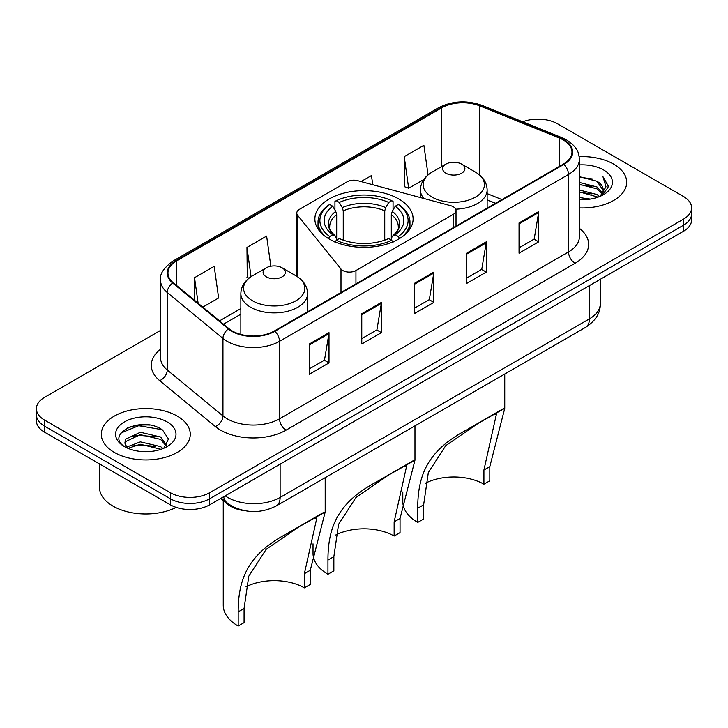 <?xml version="1.0" encoding="UTF-8"?>
<svg xmlns="http://www.w3.org/2000/svg" width="728" height="728" viewBox="0 0 728 728"><rect width="100%" height="100%" fill="white"/><g stroke="black" fill="none" stroke-linecap="round" stroke-linejoin="round"><path stroke-width="1.09" d="M453.307 206.77A9.264 5.351 0 0 0 450.668 205.706L357.712 180.681A9.264 5.351 0 0 0 347.247 181.745L299.499 209.309A9.264 5.351 0 0 0 296.787 213.095A9.264 5.351 0 0 0 297.652 215.361L340.995 269.023A9.264 5.351 0 0 0 355.947 270.543L453.307 214.341A9.264 5.351 0 0 0 456.019 210.556A9.264 5.351 0 0 0 453.307 206.77M398.735 198.935A49.113 28.356 0 0 0 345.199 192.784A49.113 28.356 0 0 0 314.887 218.982A49.113 28.356 0 0 0 329.265 239.039A49.113 28.356 0 0 0 382.801 245.181A49.113 28.356 0 0 0 413.113 218.982A49.113 28.356 0 0 0 398.735 198.935M495.44 203.33L487.141 199.972M244.799 510.71A27.801 16.052 180 0 1 227.546 504.185L220.639 498.489M149.495 425.07A37.073 21.403 0 0 0 127.8 427.654M160.551 330.394L44.545 397.37A27.801 16.052 0 0 0 36.4 408.717L36.4 420.829A27.801 16.052 0 0 0 44.545 432.177L170.361 504.813A27.801 16.052 0 0 0 209.682 504.813L683.456 231.286A27.801 16.052 0 0 0 691.6 219.929L691.6 213.877A27.801 16.052 0 0 1 683.456 225.225A27.801 16.052 0 0 0 691.6 213.877L691.6 207.826A27.801 16.052 0 0 0 683.456 196.478L557.639 123.833A27.801 16.052 0 0 0 522.668 121.794M36.4 408.717A27.801 16.052 0 0 0 44.545 420.074L170.361 492.71A27.801 16.052 0 0 0 209.682 492.71L209.682 498.762L683.456 225.225L209.682 498.762A27.801 16.052 0 0 1 170.361 498.762A27.801 16.052 0 0 0 209.682 498.762L209.682 504.813M44.545 420.074L44.545 426.126L170.361 498.762L44.545 426.126A27.801 16.052 0 0 1 36.4 414.778A27.801 16.052 0 0 0 44.545 426.126L44.545 432.177M613.668 164.128A44.481 25.68 0 0 0 579.188 156.666A44.481 25.68 0 0 1 613.668 164.128A44.481 25.68 0 0 1 626.699 182.291A44.481 25.68 0 0 0 613.668 164.128M177.241 416.098A44.481 25.68 0 0 0 128.765 410.528A44.481 25.68 0 0 0 101.301 434.261A44.481 25.68 0 0 0 114.332 452.416A44.481 25.68 0 0 0 162.808 457.985A44.481 25.68 0 0 0 190.272 434.261A44.481 25.68 0 0 0 177.241 416.098A44.481 25.68 0 0 0 128.765 410.528A44.481 25.68 0 0 0 101.301 434.261A44.481 25.68 0 0 0 114.332 452.416A44.481 25.68 0 0 0 162.808 457.985A44.481 25.68 0 0 0 190.272 434.261A44.481 25.68 0 0 0 177.241 416.098M563.272 139.949A29.657 17.117 180 0 1 571.962 152.061A29.657 17.117 180 0 1 563.272 164.164L274.292 331.012A29.657 17.117 180 0 1 229.029 328.719L173.328 282.792A29.657 17.117 180 0 1 167.959 272.973A29.657 17.117 180 0 1 176.649 260.87L441.787 107.79A29.657 17.117 180 0 1 479.761 105.879L559.313 138.038A29.657 17.117 180 0 1 563.272 139.949M563.8 139.649A30.394 17.554 0 0 0 559.741 137.683L480.189 105.524A30.394 17.554 0 0 0 441.259 107.489L176.121 260.569A30.394 17.554 0 0 0 172.718 283.037L228.419 328.965A30.394 17.554 0 0 0 274.811 331.313L563.8 164.464A30.394 17.554 0 0 0 563.8 139.649M309.345 343.989L309.345 374.256L329.011 362.908L329.011 332.641L309.345 343.989M309.345 368.887L324.488 360.142L328.929 333.642A7.417 4.277 -120 0 0 329.011 332.641M324.36 360.224L329.011 362.908M361.771 313.723L361.771 343.989L381.426 332.641L381.426 302.375L361.771 313.723M361.771 338.62L376.913 329.875L381.354 303.376A7.417 4.277 -120 0 0 381.426 302.375M376.776 329.957L381.426 332.641M519.046 222.923L519.046 253.189L538.702 241.842L538.702 211.575L519.046 222.923M519.046 247.82L534.188 239.075L538.62 212.576A7.417 4.277 -120 0 0 538.702 211.575M534.052 239.157L538.702 241.842M466.621 253.189L466.621 283.456L486.277 272.108L486.277 241.842L466.621 253.189M466.621 278.087L481.763 269.342L486.195 242.843A7.417 4.277 -120 0 0 486.277 241.842M481.627 269.424L486.277 272.108M414.196 283.456L414.196 313.723L433.852 302.375L433.852 272.108L414.196 283.456M414.196 308.354L429.338 299.608L433.779 273.109A7.417 4.277 -120 0 0 433.852 272.108M429.202 299.69L433.852 302.375M579.379 207.917A44.481 25.68 0 0 0 626.699 182.291A44.481 25.68 0 0 1 579.379 207.917M209.682 492.71L683.456 219.173A27.801 16.052 0 0 0 691.6 207.826M202.821 307.116L218.637 297.979L214.196 266.357L194.54 277.705L194.54 300.291M372.754 184.73L371.471 175.557L361.043 181.572M428.055 174.911L423.896 145.291L404.231 156.638L404.55 186.723M270.852 266.211L266.621 236.09L246.965 247.438L247.283 277.523M404.231 156.638L408.672 188.261L423.769 179.552M408.672 188.261L404.231 186.605M249.003 278.16L246.965 277.404M246.965 247.438L251.069 276.676M194.54 277.705L198.125 303.239M579.379 197.561L590.417 199.081M579.379 199.454L584.338 199.69M579.379 189.999L597.024 194.549L599.59 196.56M579.379 191.883L598.043 197.151M579.379 182.428L597.024 186.978L602.438 193.011M579.379 184.321L597.024 188.871L601.956 193.903M599.699 196.514A20.948 12.094 0 0 0 603.166 189.853A20.948 12.094 0 0 0 597.024 181.299L603.148 190.308M579.379 199.654A30.221 17.445 0 0 0 603.585 194.622A30.221 17.445 0 0 0 603.585 169.952A30.221 17.445 0 0 0 579.379 164.919M597.024 181.299L579.379 176.667M601.747 195.595L607.98 187.633L608.18 185.758L602.984 176.768L606.015 186.823L600.036 196.378M602.984 176.768L608.171 186.122M579.379 177.177L592.574 178.979M579.379 184.739L591.946 186.359M579.379 192.31L591.946 193.921M394.139 536.035L394.139 521.867L406.634 466.102L402.83 466.803L389.635 474.328L355.956 497.506L338.566 524.36L333.861 556.665L327.955 560.078C327.937 526.435 338.393 502.484 375.839 482.282L414.969 460.151L400.045 518.454L400.045 532.623L394.139 536.035A42.634 24.616 0 0 0 335.772 534.989M333.861 556.665L333.861 570.843L327.955 574.246A50.969 29.429 0 0 1 313.031 553.435L313.031 543.843M328.383 238.793L329.702 236.518A44.117 25.471 0 0 1 329.702 204.477L332.732 206.233A39.849 23.005 0 0 0 332.732 234.762L335.735 236.464L336.7 240.04M336.7 238.584L336.7 214.624L335.735 211.393L332.732 206.233M334.944 210.028L334.944 201.447L336.254 200.701A44.117 25.471 0 0 1 391.746 200.701L388.707 202.448A39.849 23.005 0 0 0 339.294 202.448L342.287 207.607L343.252 210.847L343.252 240.14M384.748 240.14L384.748 210.847L385.713 207.607L388.707 202.448M329.702 204.477L328.383 205.232A45.964 26.536 0 0 0 318.036 222.013A45.964 26.536 0 0 0 326.062 236.991M391.746 200.701L393.056 201.447L393.056 210.028M334.944 242.57L336.254 240.304A44.117 25.471 0 0 0 391.746 240.304L393.056 242.57M336.254 240.304L339.294 238.547A39.849 23.005 0 0 0 388.707 238.547L391.746 240.304M332.732 234.762L329.702 236.518M339.294 202.448L336.254 200.701M335.735 211.393A35.645 20.584 0 0 0 335.735 236.464L335.899 236.582C330.84 231.677 328.774 228.355 329.711 226.608A34.289 19.793 0 0 1 336.7 214.624M327.955 560.078L327.955 574.246M401.938 236.991A45.964 26.536 0 0 0 409.964 222.013A45.964 26.536 0 0 0 399.617 205.232L398.298 204.477A44.117 25.471 0 0 1 398.298 236.518L399.617 238.793M398.298 236.518L395.268 234.762A39.849 23.005 0 0 0 395.268 206.233L398.298 204.477M395.268 206.233L392.265 211.393L391.3 214.624L391.3 238.584L392.265 236.464L395.268 234.762M391.3 214.624A34.289 19.793 0 0 1 398.289 226.608C399.226 228.364 397.16 231.695 392.101 236.582L392.265 236.464A35.645 20.584 0 0 0 392.265 211.393M391.3 240.04L391.3 238.584M413.577 460.496L375.839 482.282L413.577 460.496M483.92 484.202L483.92 470.033L496.405 414.268L492.61 414.969L479.415 422.495L445.727 445.682L428.337 472.527L423.632 504.841L417.736 508.244C417.717 474.601 428.173 450.659 465.62 430.448L504.75 408.317L489.817 466.63L489.817 480.799L483.92 484.202A42.634 24.616 0 0 0 425.552 483.155M423.632 504.841L423.632 519.009L417.736 522.413A50.969 29.429 0 0 1 402.802 501.601L402.802 492.01M455.719 209.191A33.361 19.265 0 0 0 487.141 189.963C486.895 182.537 482.992 176.586 475.448 172.099L461.643 164.128A11.12 6.425 0 0 0 445.909 164.128A11.12 6.425 0 0 0 445.909 173.209A11.12 6.425 0 0 0 461.643 173.209A11.12 6.425 0 0 0 461.643 164.128L475.448 172.099A30.649 17.69 0 0 1 475.448 197.124A30.649 17.69 0 0 1 432.104 197.124A30.649 17.69 0 0 1 432.104 172.099C424.561 176.586 420.657 182.537 420.411 189.963A33.361 19.265 0 0 0 423.86 198.489M417.736 508.244L417.736 522.413M503.348 408.663L465.62 430.448L503.348 408.663M304.368 587.86L304.368 573.691L316.853 517.927L313.058 518.627L299.863 526.153L266.175 549.34L248.785 576.194L244.08 608.499L238.183 611.902C238.165 578.269 248.621 554.317 286.068 534.115L325.198 511.984L310.264 570.288L310.264 584.457L304.368 587.86A42.634 24.616 0 0 0 246 586.823M244.08 608.499L244.08 622.668L238.183 626.071A50.969 29.429 0 0 1 223.25 605.268L223.25 500.646M266.357 276.868A11.12 6.425 0 0 0 282.091 276.868A11.12 6.425 0 0 0 282.091 267.795L295.896 275.766A30.649 17.69 0 0 1 295.896 300.782A30.649 17.69 0 0 1 252.552 300.782A30.649 17.69 0 0 1 252.552 275.766C245.008 280.244 241.105 286.195 240.859 293.621A33.361 19.265 0 0 0 250.632 307.243A33.361 19.265 0 0 0 286.996 311.42A33.361 19.265 0 0 0 307.589 293.621C307.343 286.195 303.44 280.244 295.896 275.766L282.091 267.795A11.12 6.425 0 0 0 266.357 267.795A11.12 6.425 0 0 0 266.357 276.868M238.183 611.902L238.183 626.071M323.796 512.33L286.068 534.115L323.796 512.33M99.454 463.882L99.454 487.223A46.337 26.754 0 0 0 113.022 506.142A46.337 26.754 0 0 0 176.212 507.398M140.722 451.46L147.784 451.669M126.872 447.019L140.368 441.878L160.597 446.61L163.054 448.575M128.11 448.321L140.368 444.28L161.043 449.312M127.082 447.957L124.916 442.888A20.948 12.094 0 0 0 128.301 448.484M124.916 442.888L125.553 439.221L140.368 432.268L160.597 437L166.621 445.309M124.97 443.179L125.553 441.623L140.368 434.671L160.597 439.403L166.148 445.936M163.764 448.275L168.496 438.984L162.508 429.966C141.314 414.723 103.631 434.807 125.389 447.119L125.498 447.183M167.149 421.921A30.221 17.445 0 0 0 124.415 421.921A30.221 17.445 0 0 0 124.415 446.592A30.221 17.445 0 0 0 167.149 446.592A30.221 17.445 0 0 0 167.149 421.921M120.975 432.996L138.711 425.707L162.098 429.684M132.059 436.527L138.711 435.317L155.41 436.755M132.059 446.137L138.711 444.926L155.41 446.364M227.546 503.23L227.546 504.185M297.652 215.361L297.652 276.858M340.995 269.023L340.995 292.492M355.947 270.543L355.947 283.865M453.307 214.341L453.307 227.655M225.207 495.85A37.073 21.403 0 0 0 227.7 497.442A37.073 21.403 0 0 0 280.125 497.442L589.425 318.864A37.073 21.403 0 0 0 600.282 303.731C600.555 312.931 595.65 320.802 585.585 327.354L276.285 505.924A18.537 10.702 60 0 0 280.125 497.442L280.125 464.146M589.425 285.576L589.425 318.864A18.537 10.702 60 0 1 585.585 327.354M223.705 496.714A18.537 12.394 129.5 0 0 226.936 502.748L221.303 498.107M683.456 231.286L683.456 219.173M170.361 504.813L170.361 492.71M579.379 228.319A46.337 26.754 180 0 1 575.075 263.29L286.086 430.13A9.264 5.351 60 0 1 279.534 418.782L568.523 251.943A37.073 21.403 0 0 0 579.379 236.809L579.379 159.323A37.073 21.403 180 0 1 568.523 174.456A9.264 5.351 -120 0 0 563.8 164.464M286.086 430.13A46.337 26.754 180 0 1 220.557 430.13A46.337 26.754 180 0 1 215.361 426.562L159.66 380.635A46.337 26.754 180 0 1 160.551 349.24M227.109 418.782A37.073 21.403 0 0 0 279.534 418.782L279.534 341.305A37.073 21.403 180 0 1 222.959 338.438L167.249 292.51A37.073 21.403 180 0 1 160.551 280.235L160.551 357.721A37.073 21.403 0 0 0 167.249 369.997L222.959 415.925A37.073 21.403 0 0 0 227.109 418.782M579.379 159.323C578.778 152.953 578.187 147.657 566.602 139.949L561.725 137.583A9.264 4.341 112 0 0 559.741 137.683M561.725 137.583L482.173 105.424C466.821 99.991 452.252 100.782 438.465 107.79A9.264 5.351 60 0 1 441.259 107.489M176.121 260.569A9.264 5.351 -120 0 0 173.328 260.861C163.709 267.777 159.45 274.238 160.551 280.235M172.718 283.037A9.264 6.197 129.5 0 0 167.249 292.51L167.249 369.997A9.264 6.197 -50.5 0 1 159.66 380.635M482.173 105.424A9.264 4.341 112 0 0 480.189 105.524M228.419 328.965A9.264 6.197 129.5 0 0 222.959 338.438L222.959 415.925A9.264 6.197 -50.5 0 1 215.361 426.562M274.811 331.313A9.264 5.351 60 0 1 279.534 341.305L568.523 174.456L568.523 251.943A9.264 5.351 60 0 0 575.075 263.29M176.649 260.87L176.649 285.531M559.313 138.038L559.313 166.448M479.761 105.879L479.761 175.13M501.929 199.581L487.141 193.603M441.787 107.79L441.787 166.512M296.787 213.095L296.751 276.276M240.859 308.545L219.51 320.875M414.196 284.411L433.779 273.109M466.621 254.145L486.195 242.843M519.046 223.878L538.62 212.576M361.771 314.678L381.354 303.376M309.345 344.945L328.929 333.642M384.748 210.847A34.289 19.793 0 0 0 343.252 210.847M385.713 207.607A35.645 20.584 0 0 0 342.287 207.607M400.045 518.454L394.139 521.867M489.817 466.63L483.92 470.033M310.264 570.288L304.368 573.691M456.019 210.556L456.019 226.089M276.285 505.924C261.37 513.422 246.455 513.422 231.54 505.924L226.936 502.748M600.282 303.731L600.282 279.306M438.465 107.79L173.328 260.861M240.859 314.187L223.532 324.188M495.577 203.249L487.141 199.836M414.969 460.151L414.969 425.853M318.036 228.974L318.036 222.013M409.964 228.974L409.964 222.013M487.141 208.126L487.141 189.963M504.75 408.317L504.75 374.019M420.411 197.561L420.411 189.963M445.909 164.128L432.104 172.099M307.589 311.784L307.589 293.621M325.198 511.984L325.198 477.686M240.859 334.443L240.859 293.621M266.357 267.795L252.552 275.766"/></g></svg>
